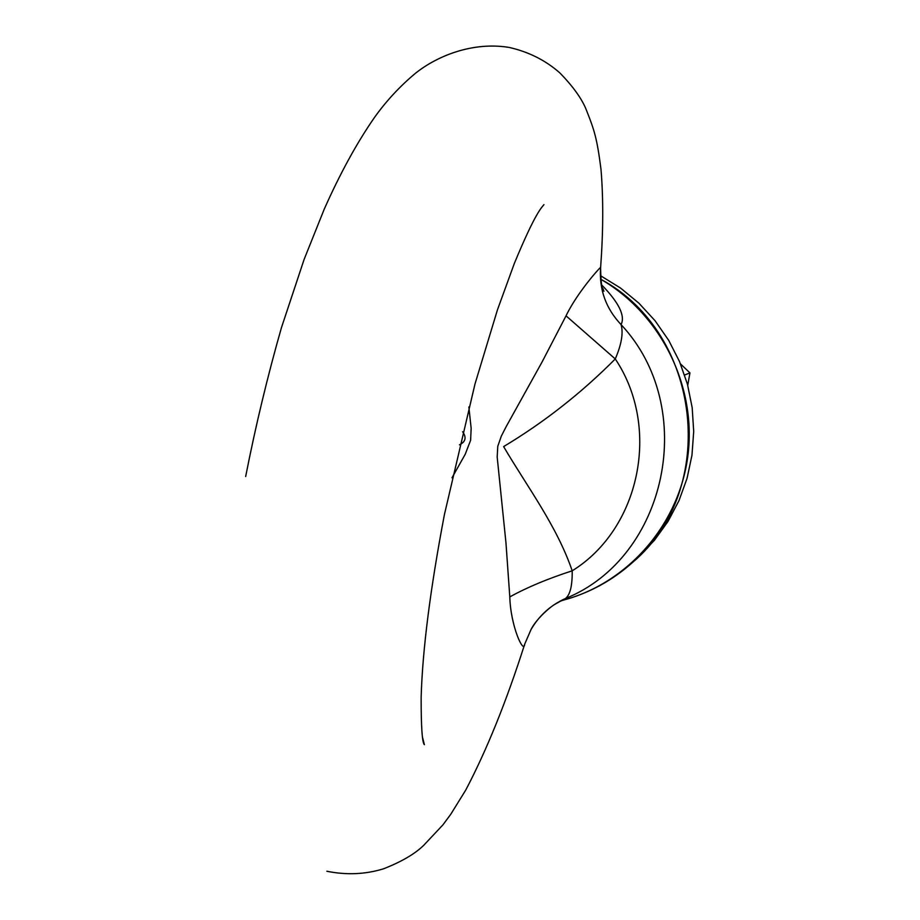<?xml version="1.0" encoding="UTF-8"?>
<svg xmlns="http://www.w3.org/2000/svg" width="920" height="920" viewBox="0 0 920 920"><rect width="100%" height="100%" fill="white"/><g stroke="black" fill="none" stroke-linecap="round" stroke-linejoin="round"><path stroke-width="1.38" d="M680.512 363.917L689.942 372.899L687.734 385.33M684.63 375.003L689.942 372.899M326.841 871.24C346.438 875.219 365.355 874.402 383.594 868.79C401.695 861.672 415.104 853.806 423.821 845.216L442.957 824.826L450.742 814.315L465.716 790.13C486.76 750.099 506.425 701.431 524.71 644.103L531.012 629.579L524.71 644.103C523.871 654.89 510.577 626.232 509.795 596.919L505.977 543.007L497.179 457.033L497.777 446.257L501.319 436.114L506.207 426.569L542.087 361.962L566.041 315.836C577.518 291.697 602.922 263.902 600.576 267.755L600.599 267.823C600.932 281.543 601.692 288.431 602.865 288.512L603.957 291.249M601.875 285.119C618.999 302.76 625.404 315.928 621.081 324.61C605.935 308.579 599.104 289.627 600.576 267.755M560.234 601.312L555.013 604.268C552.793 605.072 536.762 617.734 531.012 629.579C539.178 615.537 550.631 605.199 565.397 598.54C667.081 557.589 699.073 407.916 621.081 324.61C623.461 332.936 621.529 344.379 615.273 358.949C581.44 393.001 544.214 422.211 503.619 446.602C527.16 486.68 556.945 526.033 572.194 570.814C572.378 585.81 570.112 595.056 565.397 598.54C566.375 598.747 564.305 599.782 559.153 601.645M566.041 315.836L615.273 358.949C661.284 427.639 639.952 528.896 572.194 570.814C547.71 578.737 526.907 587.443 509.795 596.919M600.519 275.689L620.632 288.109L638.94 303.221L655.074 320.747L668.702 340.354L679.558 361.652L687.447 384.238L692.185 407.663L693.703 431.48L691.966 455.216L687.033 478.4L678.994 500.606L668.035 521.398L654.373 540.385L633.018 562.028C718.945 489.428 701.902 333.327 600.829 279.277C660.284 313.651 696.06 384.836 688.16 453.525C680.306 522.249 630.108 581.175 565.938 599.438M468.855 406.973L471.155 428.341L470.614 440.266L465.232 454.25L451.996 477.802M459.471 444.82C465.635 441.818 466.681 437.448 462.622 431.733M633.018 562.028C612.559 580.451 589.168 593.205 562.856 600.288M509.231 47.449C528.724 51.876 545.583 60.352 559.797 72.864C573.275 86.675 582.176 99.176 586.511 110.377C594.446 130.433 597.022 138.356 601.001 169.395C603.428 198.628 603.29 231.437 600.599 267.823M422.556 737.449L424.396 744.671C422.199 742.773 421.107 727.03 421.141 697.418C422.487 650.049 430.249 589.076 444.429 514.51L474.996 383.973L497.432 309.902L514.349 263.419C535.785 211.496 541.914 207.437 543.95 204.631L541.282 207.897M245.663 476.502C255.633 425.822 267.57 376.165 281.486 327.531L304.141 259.336L324.219 209.196C340.216 173.167 357.121 142.381 374.923 116.828C386.722 100.464 400.246 85.951 415.46 73.278C437.115 55.959 472.374 41.63 508.599 47.334"/></g></svg>
